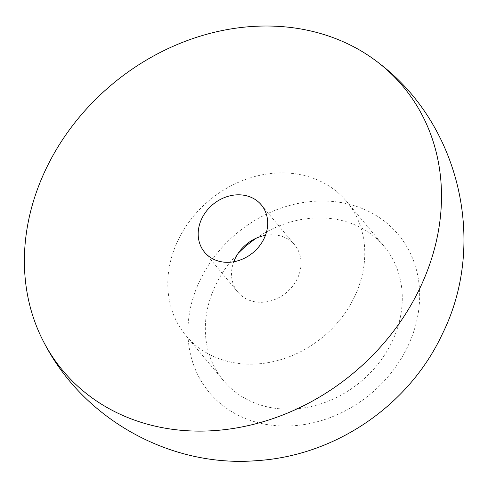 <?xml version="1.0" encoding="UTF-8"?>
<svg xmlns="http://www.w3.org/2000/svg" width="488" height="488" viewBox="0 0 488 488"><rect width="100%" height="100%" fill="white"/><g stroke="black" fill="none" stroke-linecap="round" stroke-linejoin="round"><path stroke-width="0.37" stroke-dasharray="2.44 1.83" d="M256.31 238.162A104.664 88.853 140.2 0 1 384.178 246.471A104.664 88.853 140.2 0 1 392.102 341.624A104.664 88.853 140.2 0 1 223.431 380.555A104.664 88.853 140.2 0 1 215.507 285.401A104.664 88.853 140.2 0 1 238.193 253.278M354.587 296.649A104.664 88.853 140.2 0 1 185.916 335.579A104.664 88.853 140.2 0 1 177.986 240.425A104.664 88.853 140.2 0 1 346.663 201.495A104.664 88.853 140.2 0 1 354.587 296.649M265.435 235.356A36.942 31.36 140.2 0 1 294.654 244.878A36.942 31.36 140.2 0 1 297.454 278.459A36.942 31.36 140.2 0 1 237.924 292.202A36.942 31.36 140.2 0 1 233.795 261.745M199.921 280.441A123.135 104.53 140.2 0 1 355.111 205.948A123.135 104.53 140.2 0 1 407.687 346.59A123.135 104.53 140.2 0 1 252.497 421.083A123.135 104.53 140.2 0 1 199.921 280.441M185.916 335.579L223.431 380.555M204.576 252.223L237.924 292.202M261.306 204.899L294.654 244.878M346.663 201.495L384.178 246.471"/><path stroke-width="0.73" d="M233.795 261.745A36.942 31.36 140.2 0 1 235.124 258.616A36.942 31.36 140.2 0 1 265.435 235.356M264.106 238.486A36.942 31.36 140.2 0 1 204.576 252.223A36.942 31.36 140.2 0 1 201.776 218.636A36.942 31.36 140.2 0 1 261.306 204.899A36.942 31.36 140.2 0 1 264.106 238.486M45.951 169.031A221.637 188.154 140.2 0 1 379.249 63.355A221.637 188.154 140.2 0 1 419.93 288.091A221.637 188.154 140.2 0 1 230.891 428.83A221.637 188.154 140.2 0 1 44.17 342.857A221.637 188.154 140.2 0 1 45.951 169.031M238.193 253.278A104.664 88.853 140.2 0 1 256.31 238.162M379.249 63.355C459.855 124.635 487.488 243.573 442.28 334.14C409.029 405.516 335.494 455.713 256.889 460.641C170.934 467.846 83.686 419.582 44.17 342.857"/></g></svg>
